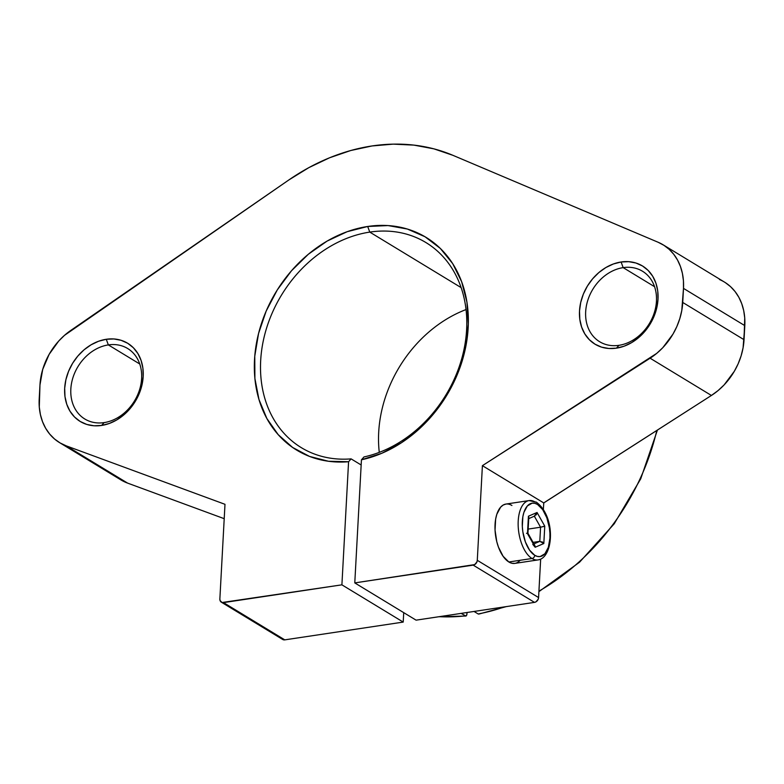<?xml version="1.0" encoding="UTF-8"?>
<svg xmlns="http://www.w3.org/2000/svg" width="784" height="784" viewBox="0 0 784 784"><rect width="100%" height="100%" fill="white"/><g stroke="black" fill="none" stroke-linecap="round" stroke-linejoin="round"><path stroke-width="1.18" d="M532.013 558.502L508.845 561.981A29.998 14.906 -98.5 0 1 495.057 524.418A29.998 14.906 -98.5 0 1 511.913 505.474A29.998 14.906 -98.5 0 0 505.925 504.063L503.132 505.063L500.623 507.17L496.801 514.314L495.645 519.086L495.047 530.111L496.782 541.685L498.457 547.124L503.103 556.268L508.845 561.981A29.998 14.906 -98.5 0 1 495.047 530.111A29.998 14.906 -98.5 0 1 505.925 504.063L529.092 500.584A29.998 14.906 -98.5 0 0 518.214 526.632A29.998 14.906 -98.5 0 0 532.013 558.502L508.845 561.981L532.013 558.502A29.998 14.906 -98.5 0 1 518.214 520.939A29.998 14.906 -98.5 0 1 535.08 501.995A2.999 2.401 121.3 0 1 537.501 504.435A26.999 13.416 -98.5 0 1 549.917 538.245A26.999 13.416 -98.5 0 1 534.747 555.297A2.999 2.401 121.3 0 1 532.013 558.502A29.998 14.906 81.5 0 0 538 559.923C553.426 558.032 556.287 517.126 536.481 502.26A2.999 2.401 121.3 0 1 537.501 504.435A26.999 13.416 81.5 0 0 522.33 521.487A26.999 13.416 81.5 0 0 534.747 555.297L537.461 556.444L540.127 556.562L544.9 553.769L548.339 547.34L549.917 538.245L549.917 533.12L549.388 527.877L546.85 517.812L542.675 509.58L537.501 504.435L534.776 503.289L532.111 503.171L527.338 505.964L523.898 512.393L522.859 516.685L522.32 526.613L522.85 531.856L525.388 541.92L529.572 550.152L534.747 555.297A2.999 2.401 121.3 0 1 532.013 558.502A29.998 14.906 -98.5 0 1 518.214 526.632A29.998 14.906 -98.5 0 1 529.092 500.584A29.998 14.906 -98.5 0 1 535.08 501.995A2.999 2.401 121.3 0 1 536.501 502.27A2.999 2.401 121.3 0 1 537.501 504.435A26.999 13.416 -98.5 0 1 549.917 538.245A26.999 13.416 -98.5 0 1 534.747 555.297A2.999 2.401 121.3 0 1 532.013 558.502A29.998 14.906 81.5 0 0 539.853 559.394M535.051 546.036L535.178 547.252L527.475 533.6L528.426 516.205L537.06 512.481L544.762 526.133L543.822 543.528L535.178 547.252L527.475 533.6L528.426 516.205L537.06 512.481L544.762 526.133L543.822 543.528L543.067 542.577L543.822 543.528L535.178 547.252L534.551 545.066M534.345 516.195L540.568 527.22L534.345 516.195L540.568 527.22L528.171 529.082L540.568 527.22L539.804 541.352L533.071 542.361L539.804 541.352L533.933 543.88L539.804 541.342L533.071 542.361M528.426 516.205L528.779 517.215L528.426 516.205L537.06 512.481L536.795 513.755L537.06 512.481L544.762 526.133L543.939 526.436L544.762 526.133L543.822 543.528L535.178 547.252L527.475 533.6L528.289 518.724M536.178 514.902L536.795 513.755L534.306 516.127L537.06 512.481M528.69 518.136L528.779 517.215L528.69 518.136M542.861 526.74L543.939 526.436L542.861 526.74M542.018 541.813L543.067 542.577L539.804 541.352L533.933 543.88M528.171 529.082L540.568 527.22L539.804 541.352L543.822 543.528M104.125 422.605A41.248 33.065 -58.7 0 0 141.63 378.447A41.248 33.065 -58.7 0 0 108.339 344.911L106.271 339.276A45.746 36.672 121.3 0 1 143.188 376.467A45.746 36.672 121.3 0 1 101.597 425.447L104.125 422.605A41.248 33.065 -58.7 0 0 139.493 389.952A41.248 33.065 -58.7 0 0 127.645 348.508A41.248 33.065 -58.7 0 0 108.339 344.911L106.271 339.276L98.568 341.256L91.071 344.813L84.064 349.811L77.822 356.063L72.589 363.325L68.561 371.322L65.885 379.74L64.68 388.256L64.974 396.547L66.777 404.299L70.001 411.198L74.529 417L80.184 421.459L86.759 424.428L93.992 425.771L101.597 425.447L109.299 423.478L116.796 419.92L123.803 414.912L130.046 408.66L135.279 401.398L139.307 393.411L141.982 384.993L143.188 376.467L142.894 368.176L141.091 360.434L137.866 353.525L133.339 347.733L127.684 343.265L121.108 340.305L113.886 338.953L106.271 339.276A45.746 36.672 -58.7 0 0 64.68 388.256A45.746 36.672 -58.7 0 0 101.597 425.447L104.125 422.605A41.248 33.065 121.3 0 1 84.819 419.009A41.248 33.065 121.3 0 1 72.971 377.565A41.248 33.065 121.3 0 1 108.339 344.911L106.271 339.276A45.746 36.672 121.3 0 1 143.188 376.467A45.746 36.672 121.3 0 1 101.597 425.447L104.125 422.605A41.248 33.065 121.3 0 1 70.834 389.07A41.248 33.065 121.3 0 1 108.339 344.911L139.738 363.992L108.339 344.911A41.248 33.065 -58.7 0 1 141.63 378.447A41.248 33.065 -58.7 0 1 104.125 422.605A41.248 33.065 121.3 0 1 70.834 389.07A41.248 33.065 121.3 0 1 108.339 344.911L139.738 363.992M461.119 287.61L369.764 232.103A119.991 96.187 121.3 0 1 466.754 326.134A119.991 96.187 121.3 0 1 363.972 456.945L361.444 459.796A124.489 99.793 -58.7 0 0 468.313 324.164A124.489 99.793 -58.7 0 0 367.696 226.478L369.764 232.103A119.991 96.187 121.3 0 1 466.754 326.134A119.991 96.187 121.3 0 1 363.972 456.945L361.444 459.796L381.926 453.23L401.643 442.627L419.871 428.358L435.943 410.963L449.252 391.079L459.306 369.44L465.745 346.861L468.313 324.164L466.941 302.183L461.658 281.74L452.662 263.591L440.294 248.41L425.006 236.748L407.366 229.036L388.021 225.567L367.696 226.478L369.764 232.103A119.991 96.187 -58.7 0 0 260.925 357.034A119.991 96.187 -58.7 0 0 351.105 458.875L348.576 461.727A124.489 99.793 121.3 0 1 254.761 356.22A124.489 99.793 121.3 0 1 367.696 226.478L369.764 232.103L461.119 287.61L369.764 232.103A119.991 96.187 -58.7 0 0 266.893 327.104A119.991 96.187 -58.7 0 0 301.35 447.674A119.991 96.187 -58.7 0 0 351.105 458.875L348.576 461.727A124.489 99.793 121.3 0 1 254.761 356.22A124.489 99.793 121.3 0 1 367.696 226.478L347.136 231.711L327.095 241.09L308.328 254.261L291.511 270.745L277.281 289.923L266.168 311.091L258.563 333.465L254.761 356.22L254.898 378.515L258.975 399.517L266.834 418.46L278.193 434.64L292.618 447.458L309.592 456.445L328.476 461.257L348.576 461.727L341.902 584.835L348.576 461.727L351.105 458.875L361.159 464.99L351.105 458.875A119.991 96.187 -58.7 0 1 260.925 357.034A119.991 96.187 -58.7 0 1 369.764 232.103A119.991 96.187 121.3 0 1 425.947 242.57A119.991 96.187 121.3 0 1 461.472 359.611A119.991 96.187 121.3 0 1 363.972 456.945L361.444 459.796L354.78 582.904L416.079 620.154L534.492 602.377L416.079 620.154L354.78 582.904L416.079 620.154L534.492 602.377L535.991 601.828L538.196 599.221L538.579 597.555L477.28 560.315L482.405 465.667L543.773 502.946L543.351 509.453M618.958 345.323A41.248 33.065 -58.7 0 0 656.453 301.164A41.248 33.065 -58.7 0 0 623.162 267.628L621.095 261.993A45.746 36.672 121.3 0 1 658.011 299.184A45.746 36.672 121.3 0 1 616.43 348.165L618.958 345.323A41.248 33.065 -58.7 0 0 654.317 312.669A41.248 33.065 -58.7 0 0 642.478 271.225A41.248 33.065 -58.7 0 0 623.162 267.628L621.095 261.993L613.392 263.973L605.895 267.53L598.888 272.528L592.655 278.781L587.422 286.042L583.384 294.039L580.719 302.457L579.503 310.974L579.807 319.264L581.601 327.016L584.825 333.915L589.352 339.717L595.007 344.176L601.583 347.145L608.815 348.488L616.43 348.165L624.133 346.185L631.63 342.628L638.627 337.63L644.869 331.377L650.103 324.115L654.13 316.128L656.806 307.71L658.011 299.184L657.717 290.893L655.924 283.151L652.7 276.242L648.172 270.451L642.508 265.982L635.942 263.022L628.709 261.67L621.095 261.993A45.746 36.672 -58.7 0 0 579.503 310.974A45.746 36.672 -58.7 0 0 616.43 348.165L618.958 345.323A41.248 33.065 121.3 0 1 599.642 341.726A41.248 33.065 121.3 0 1 587.804 300.282A41.248 33.065 121.3 0 1 623.162 267.628L621.095 261.993A45.746 36.672 121.3 0 1 658.011 299.184A45.746 36.672 121.3 0 1 616.43 348.165L618.958 345.323A41.248 33.065 121.3 0 1 585.668 311.787A41.248 33.065 121.3 0 1 623.162 267.628L654.562 286.709L623.162 267.628A41.248 33.065 -58.7 0 1 656.453 301.164A41.248 33.065 -58.7 0 1 618.958 345.323A41.248 33.065 121.3 0 1 585.668 311.787A41.248 33.065 121.3 0 1 623.162 267.628L654.562 286.709M466.029 309.562A119.991 96.187 -58.7 0 0 379.28 452.368A119.991 96.187 -58.7 0 1 466.029 309.562A119.991 96.187 -58.7 0 0 379.28 452.368M474.036 611.451L478.152 613.96A209.985 168.335 -58.7 0 0 504.553 606.865A209.985 168.335 -58.7 0 1 478.152 613.96L479.289 613.784L478.152 613.96A209.985 168.335 -58.7 0 0 504.553 606.865M403.721 612.637L403.211 622.084L403.721 612.637L403.211 622.084L341.902 584.835L222.039 602.514L220.069 600.534L219.863 598.956L224.988 504.308L66.268 445.861L60.084 442.94L54.508 438.971L49.666 434.052L45.648 428.27L42.542 421.743L40.405 414.599L39.288 406.994L39.964 384.983L42.718 369.372L49.127 354.358L58.712 341.05L64.474 335.366L288.884 179.928L308.876 167.619L329.594 157.77L350.752 150.518L372.057 145.951A209.985 168.335 121.3 0 1 452.887 155.31L658.168 242.276L663.999 245.363L669.242 249.4L673.77 254.32L677.523 260.023L680.414 266.413L682.394 273.351L683.432 280.721L683.491 288.385L681.776 310.542L679.806 318.618L676.857 326.526L672.986 334.102L662.813 347.665L656.718 353.368L482.405 465.667L543.773 502.946L543.645 504.063L543.773 502.946L545.693 501.633L543.773 502.946L482.405 465.667L477.28 560.315L476.897 561.981L474.683 564.588L354.78 582.904L361.444 459.796L354.78 582.904L473.183 565.127L534.492 602.377L473.183 565.127L354.78 582.904M538.931 591.126A209.985 168.335 -58.7 0 0 656.806 430.445A209.985 168.335 -58.7 0 1 538.931 591.126A209.985 168.335 -58.7 0 0 656.806 430.445M540.666 559.119L538.579 597.555L540.666 559.119L538.579 597.555L477.28 560.315A4.498 3.606 121.3 0 1 473.183 565.127L534.492 602.377A4.498 3.606 121.3 0 0 538.579 597.555A4.498 3.606 121.3 0 1 534.492 602.377M224.214 518.685L127.576 483.101L224.214 518.685L127.576 483.101L121.393 480.18L115.816 476.221M403.211 622.084L284.798 639.862L403.211 622.084L341.902 584.835L403.211 622.084L284.798 639.862L282.142 639.029L281.378 637.774A4.498 3.606 121.3 0 0 284.798 639.862L223.499 602.612A4.498 3.606 121.3 0 1 221.392 602.22A4.498 3.606 121.3 0 1 219.863 598.956L224.988 504.308L66.268 445.861A59.996 48.098 121.3 0 1 59.535 442.607A59.996 48.098 121.3 0 1 39.2 399.066L39.964 384.983A59.996 48.098 121.3 0 1 70.746 330.456L288.884 179.928A209.985 168.335 121.3 0 1 372.057 145.951L393.215 144.138L413.932 145.118L433.915 148.852L452.887 155.31L658.168 242.276A59.996 48.098 121.3 0 1 663.166 244.833A59.996 48.098 121.3 0 1 683.491 288.385L744.8 325.625L743.085 347.782L741.115 355.858L738.165 363.766L734.294 371.342L724.122 384.905L718.017 390.618L711.411 395.459L543.773 502.946M514.833 563.392L514.833 563.392A29.998 14.906 81.5 0 1 508.845 561.981L511.864 563.255L514.833 563.392L538 559.923M467.048 612.5L466.794 615.009L465.882 616.028L461.159 613.382M725.308 282.603L730.541 286.64L735.078 291.56L738.832 297.263L741.723 303.653L743.702 310.591L744.731 317.961L744.036 339.697L682.737 302.457A59.996 48.098 121.3 0 1 650.103 358.21L711.411 395.459L545.693 501.633L711.411 395.459A59.996 48.098 121.3 0 0 744.036 339.697L682.737 302.457A59.996 48.098 121.3 0 1 650.103 358.21L711.411 395.459A59.996 48.098 121.3 0 0 744.036 339.697L682.737 302.457L683.491 288.385L744.8 325.625L744.036 339.697M59.535 442.607L120.834 479.857A59.996 48.098 121.3 0 0 127.576 483.101L66.268 445.861A59.996 48.098 121.3 0 1 39.2 399.066L39.964 384.983A59.996 48.098 121.3 0 1 70.746 330.456L288.884 179.928A209.985 168.335 121.3 0 1 372.057 145.951A209.985 168.335 121.3 0 1 452.887 155.31L658.168 242.276A59.996 48.098 121.3 0 1 683.491 288.385L682.737 302.457M439.226 616.675A209.985 168.335 -58.7 0 0 465.284 615.891L466.411 615.714L465.284 615.891A209.985 168.335 -58.7 0 1 439.226 616.675A209.985 168.335 -58.7 0 0 465.284 615.891L466.274 615.852L466.97 614.019M663.166 244.833L724.465 282.083A59.996 48.098 121.3 0 1 744.8 325.625A59.996 48.098 121.3 0 0 719.467 279.525M482.405 465.667L650.103 358.21L482.405 465.667L477.28 560.315A4.498 3.606 121.3 0 1 473.183 565.127M348.576 461.727L341.902 584.835L223.499 602.612A4.498 3.606 121.3 0 1 219.863 598.956L224.988 504.308L66.268 445.861L127.576 483.101A59.996 48.098 121.3 0 1 114.846 475.369M221.392 602.22L282.691 639.47A4.498 3.606 121.3 0 0 284.798 639.862L223.499 602.612L341.902 584.835M537.501 504.435A26.999 13.416 81.5 0 0 522.33 521.487A26.999 13.416 81.5 0 0 534.747 555.297M544.762 526.133L540.568 527.22L539.804 541.352M527.475 533.6L526.525 533.287M535.178 547.252L532.777 544.38M361.159 464.99L351.105 458.875M538.579 597.555L477.28 560.315M508.845 561.981A29.998 14.906 81.5 0 0 520.135 560.286M478.152 613.96L478.995 614.019M361.444 459.796A124.489 99.793 -58.7 0 0 468.313 324.164A124.489 99.793 -58.7 0 0 367.696 226.478M621.095 261.993A45.746 36.672 -58.7 0 0 579.503 310.974A45.746 36.672 -58.7 0 0 616.43 348.165M106.271 339.276A45.746 36.672 -58.7 0 0 64.68 388.256A45.746 36.672 -58.7 0 0 101.597 425.447M127.576 483.101L66.268 445.861M683.491 288.385L744.8 325.625M650.103 358.21L711.411 395.459M284.798 639.862L223.499 602.612M536.481 502.26L529.092 500.584M528.739 518.616L534.884 515.96M534.796 545.419L527.946 533.257L528.798 517.616M465.853 616.038L438.638 616.763M657.443 430.034L640.724 478.818L614.215 523.8L579.562 562.206L538.902 591.655M506.337 606.6L478.779 614.097"/></g></svg>
